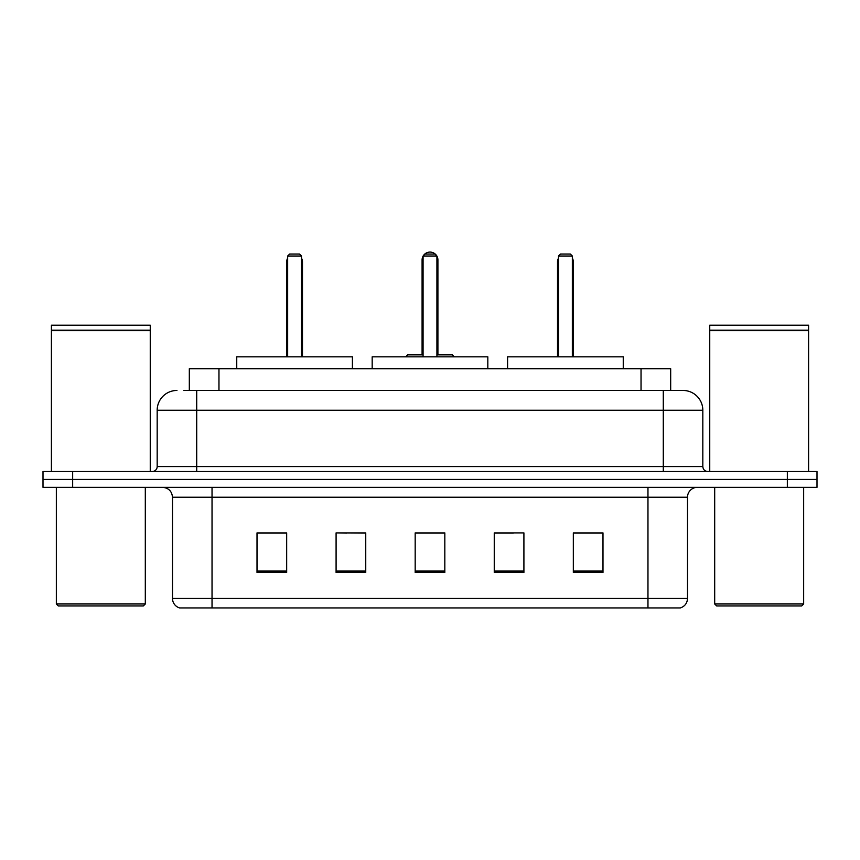 <?xml version="1.0" encoding="UTF-8"?>
<svg xmlns="http://www.w3.org/2000/svg" width="860" height="860" viewBox="0 0 860 860"><rect width="100%" height="100%" fill="white"/><g stroke="black" fill="none" stroke-linecap="round" stroke-linejoin="round"><path stroke-width="1.29" d="M346.688 533.103L336.088 532.899L336.088 572.438L365.747 572.438L365.747 532.899L336.088 532.899L365.747 533.103M183.868 390.462L196.714 390.462L183.868 390.462L189.318 390.462L189.318 368.714L670.682 368.714L670.682 390.462M176.945 390.462A19.769 19.769 0 0 0 157.176 410.231L157.176 466.571A4.945 4.945 0 0 1 152.231 471.517M683.055 390.462A19.769 19.769 0 0 1 702.824 410.231L196.714 410.231L196.714 390.462L682.754 390.462M702.824 410.231L702.824 466.571C703.125 469.581 704.77 471.226 707.769 471.517M72.659 471.517L43 471.517L43 479.428L72.659 479.428L43 479.428L43 487.33L72.659 487.33L72.659 479.428L787.341 479.428L72.659 479.428L72.659 471.517L787.341 471.517L787.341 479.428L817 479.428L787.341 479.428L787.341 487.33L72.659 487.33M787.341 487.33L817 487.33L817 471.517L787.341 471.517M687.505 598.442C687.237 603.183 684.861 606.343 680.389 607.934L647.967 607.934L647.967 598.442L687.505 598.442L687.505 497.22A9.89 9.89 0 0 1 697.395 487.33M647.967 607.934L179.611 607.934A9.89 9.89 0 0 1 172.494 598.442L172.494 497.22C171.903 491.21 168.614 487.921 162.604 487.33M602.989 572.438L602.989 532.899L573.33 532.899L573.33 572.438L602.989 572.438M523.912 572.438L523.912 532.899L494.253 532.899L494.253 572.438L523.912 572.438M286.67 572.438L286.67 532.899L257.011 532.899L257.011 572.438L286.67 572.438M444.824 572.438L444.824 532.899L415.176 532.899L415.176 572.438L444.824 572.438M494.253 533.103L513.312 533.103M444.824 533.103L415.176 533.103M286.67 533.103L257.011 533.103M602.989 533.103L573.33 533.103M143.33 605.956L58.319 605.956L56.341 603.978L145.308 603.978L143.33 605.956M56.341 487.33L56.341 603.978M145.308 487.33L145.308 603.978M51.407 330.659L150.253 330.659L51.407 330.659L51.407 471.517M150.253 330.659L150.253 471.517M149.758 330.165L51.901 330.165M150.253 329.67L150.253 325.22L51.407 325.22L51.407 329.67M487.824 368.714L487.824 356.846L372.176 356.846L372.176 368.714M423.077 256.022L425.055 254.044L434.945 254.044L436.923 256.022L423.077 256.022L423.077 356.846M436.923 256.022L436.923 356.846M436.923 259.978L437.912 259.978L437.912 354.868L440.868 354.868L436.923 354.868L452.338 354.868L454.316 356.846M423.077 256.151A7.912 7.912 0 0 0 422.088 259.978L422.088 354.868L419.132 354.868L423.077 354.868L407.661 354.868L405.683 356.846M352.406 368.714L352.406 356.846L236.747 356.846L236.747 368.714M287.659 256.022L289.637 254.044L299.517 254.044L301.494 256.022L287.659 256.022L287.659 356.846M301.494 256.022L301.494 356.846M302.483 356.846L302.483 261.956A7.912 7.912 0 0 0 301.494 258.129M286.67 356.846L286.67 261.956L287.659 261.956M801.681 605.956L716.67 605.956L714.692 603.978L803.659 603.978L801.681 605.956M714.692 487.33L714.692 603.978M803.659 487.33L803.659 603.978M709.747 330.659L808.593 330.659L709.747 330.659L709.747 471.517M808.593 330.659L808.593 471.517M808.099 330.165L710.242 330.165M808.593 329.67L808.593 325.22L709.747 325.22L709.747 329.67M623.253 368.714L623.253 356.846L507.594 356.846L507.594 368.714M558.505 256.022L560.483 254.044L570.363 254.044L572.341 256.022L558.505 256.022L558.505 356.846M572.341 256.022L572.341 356.846M573.33 356.846L573.33 261.956A7.912 7.912 0 0 0 572.341 258.129M557.516 356.846L557.516 261.956L558.505 261.956M218.967 390.462L218.967 368.714M641.033 390.462L641.033 368.714M196.714 471.517L196.714 410.231L157.176 410.231M157.176 466.571L702.824 466.571M663.286 390.462L663.286 471.517M647.967 487.33L647.967 497.22L172.494 497.22M687.505 497.22L647.967 497.22L647.967 598.442L212.033 598.442L212.033 607.934M172.494 598.442L212.033 598.442L212.033 487.33M444.824 571.072L415.176 571.072M365.747 571.072L336.088 571.072M286.67 571.072L257.011 571.072M523.912 571.072L494.253 571.072M602.989 571.072L573.33 571.072M422.088 259.978L423.077 259.978M301.494 261.956L302.483 261.956M572.341 261.956L573.33 261.956M437.912 259.978A7.912 7.912 0 0 0 436.923 256.151M436.74 255.85A7.912 7.912 0 0 0 423.26 255.85M287.659 258.129A7.912 7.912 0 0 0 286.67 261.956M558.505 258.129A7.912 7.912 0 0 0 557.516 261.956"/></g></svg>

